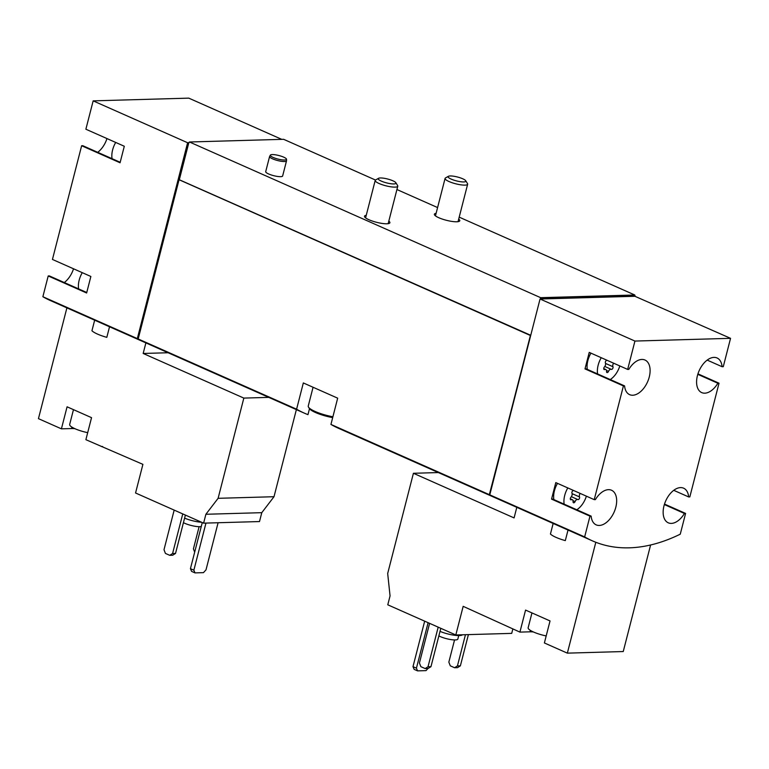 <?xml version="1.0" encoding="UTF-8"?>
<svg xmlns="http://www.w3.org/2000/svg" width="769" height="769" viewBox="0 0 769 769"><rect width="100%" height="100%" fill="white"/><g stroke="black" fill="none" stroke-linecap="round" stroke-linejoin="round"><path stroke-width="1.15" d="M619.824 365.948A17.485 10.353 -66.1 0 1 610.259 379.55M597.59 373.936A17.485 10.353 -66.1 0 1 601.252 357.71M613.624 363.199A2.855 1.692 113.9 0 0 612.951 366.717A1.634 0.961 113.9 0 1 612.662 368.591A1.634 0.961 113.9 0 1 611.297 369.351A1.634 0.961 113.9 0 0 611.297 369.351A2.855 1.692 113.9 0 0 611.259 369.331A2.855 1.692 113.9 0 0 608.51 371.369A1.634 0.961 113.9 0 1 606.943 372.532A1.634 0.961 113.9 0 1 606.51 371.427A2.855 1.692 113.9 0 0 605.751 369.485A2.855 1.692 113.9 0 0 604.742 369.524A1.634 0.961 113.9 0 1 604.165 369.553A1.634 0.961 113.9 0 1 603.732 368.457A1.634 0.961 113.9 0 1 604.405 366.957A2.855 1.692 113.9 0 0 605.414 363.035A1.634 0.961 113.9 0 1 605.712 361.161A1.634 0.961 113.9 0 1 607.068 360.401A1.634 0.961 113.9 0 0 607.068 360.401A2.855 1.692 113.9 0 0 607.106 360.421A2.855 1.692 113.9 0 0 607.558 360.507M586.391 496.168A17.485 10.353 -66.1 0 1 576.817 509.77M564.148 504.156A17.485 10.353 -66.1 0 1 567.81 487.931M580.191 493.419A2.855 1.692 113.9 0 0 579.518 496.937A1.634 0.961 113.9 0 1 579.22 498.812A1.634 0.961 113.9 0 1 577.865 499.571A1.634 0.961 113.9 0 0 577.865 499.571A2.855 1.692 113.9 0 0 577.827 499.552A2.855 1.692 113.9 0 0 575.077 501.59A1.634 0.961 113.9 0 1 573.501 502.753A1.634 0.961 113.9 0 1 573.068 501.648A2.855 1.692 113.9 0 0 572.319 499.706A2.855 1.692 113.9 0 0 571.309 499.744A1.634 0.961 113.9 0 1 570.733 499.773A1.634 0.961 113.9 0 1 570.3 498.677A1.634 0.961 113.9 0 1 570.973 497.178A2.855 1.692 113.9 0 0 571.982 493.256A1.634 0.961 113.9 0 1 572.271 491.381A1.634 0.961 113.9 0 1 573.636 490.622A1.634 0.961 113.9 0 0 573.636 490.622A2.855 1.692 113.9 0 0 573.674 490.641A2.855 1.692 113.9 0 0 574.116 490.728M512.846 628.975L511.712 633.377L455.815 634.973L387.778 604.809L390.056 595.917L387.682 573.491L413.414 473.281L514.086 517.912L516.797 507.338M296.373 409.617L274.004 496.716L261.787 512.673L259.499 521.555L203.602 523.151L135.555 492.987L142.909 464.361L85.888 439.685L91.54 417.663L67.076 406.811L61.414 428.842L38.45 418.653L66.893 307.879M568.022 530.052L565.311 540.617A18.937 4.153 -165.6 0 1 550.441 534.022L553.151 523.458M592.341 540.828L497.466 498.764A227.249 134.537 -66.1 0 1 489.776 494.851L584.651 536.916L589.977 516.153L551.556 499.119L555.795 482.605L594.226 499.639L623.419 385.932L584.998 368.899L589.237 352.385L627.658 369.418L634.934 341.061L540.059 298.997L540.799 298.978L540.655 297.68L634.79 294.998L634.934 296.286L730.55 338.331L723.273 366.688L722.101 366.717A18.937 11.208 -66.1 0 0 717.054 357.969A18.937 11.208 -66.1 0 0 699.136 370.735A18.937 11.208 -66.1 0 0 701.703 392.594A18.937 11.208 -66.1 0 0 717.861 383.241L719.025 383.202L689.831 496.909L688.668 496.937A18.937 11.208 -66.1 0 0 683.622 488.19A18.937 11.208 -66.1 0 0 665.694 500.955A18.937 11.208 -66.1 0 0 668.271 522.814A18.937 11.208 -66.1 0 0 684.429 513.461L685.592 513.423L680.267 534.176A227.249 134.537 -66.1 0 1 592.341 540.828A227.249 134.537 -66.1 0 1 584.651 536.916M168.113 352.75L143.169 353.461L243.84 398.092L218.108 498.312L205.89 514.269L203.602 523.151M143.169 353.461L145.889 342.897A227.249 134.537 -66.1 0 1 138.18 338.966L296.594 409.204A227.249 134.537 113.9 0 0 304.274 413.116A227.249 134.537 113.9 0 0 307.965 414.645L309.494 408.695M94.664 320.183L91.944 330.757A18.937 4.153 -165.6 0 0 106.814 337.351L109.534 326.777M102.642 446.501L101.345 446.539M74.891 428.679A16.61 3.643 14.4 0 0 71.527 428.554L71.901 427.112M61.414 428.842L71.527 428.554M145.437 342.695A227.249 134.537 -66.1 0 1 145.005 342.503A227.249 134.537 -66.1 0 1 137.324 338.591L187.607 142.736L188.77 142.909L189.482 141.996L540.655 297.68M145.005 342.503L50.562 300.631A227.249 134.537 -66.1 0 1 42.872 296.719L137.324 338.591M112.053 158.674A17.485 10.353 -66.1 0 1 115.706 142.448M78.611 288.894A17.485 10.353 -66.1 0 1 82.273 272.668M489.776 494.851L540.059 298.997M697.944 373.849L719.025 383.202M664.503 504.079L685.592 513.423M497.245 498.668A227.249 134.537 -66.1 0 1 497.034 498.581A227.249 134.537 -66.1 0 1 489.344 494.659L530.677 335.534M497.034 498.581L338.62 428.343A227.249 134.537 -66.1 0 1 330.939 424.43L489.344 494.659M138.18 338.966L179.062 179.735L530.235 335.419M330.939 424.43L337.678 398.169L320.51 390.556L303.332 382.943L296.594 409.204M286.52 160.846L282.636 175.986A8.738 1.923 -165.6 0 1 280.608 176.668A8.738 1.923 -165.6 0 1 271.005 174.88A8.738 1.923 -165.6 0 1 265.709 171.641L269.592 156.501A8.738 1.923 14.4 0 0 274.898 159.731A8.738 1.923 14.4 0 0 284.501 161.528A8.738 1.923 14.4 0 0 286.52 160.846A8.738 1.923 14.4 0 0 286.539 160.731L286.51 159.26A8.353 1.836 14.4 0 0 278.868 155.521A8.353 1.836 14.4 0 0 270.371 155.117A8.353 1.836 14.4 0 0 275.167 158.231A8.353 1.836 14.4 0 0 284.568 160.019A8.353 1.836 14.4 0 0 286.51 159.26M458.689 219.117A13.111 2.874 -165.6 0 1 459.775 220.761A13.111 2.874 -165.6 0 1 446.356 220.28A13.111 2.874 -165.6 0 1 434.379 214.234A13.111 2.874 -165.6 0 1 436.11 213.321M388.816 221.116A13.111 2.874 -165.6 0 1 389.902 222.75A13.111 2.874 -165.6 0 1 376.483 222.279A13.111 2.874 -165.6 0 1 364.506 216.233A13.111 2.874 -165.6 0 1 366.246 215.32M189.482 141.996L283.626 139.304L375.483 180.033M396.929 189.539L437.59 207.563M459.199 217.146L634.79 294.998M42.872 296.719L48.207 275.965L86.628 292.999L90.867 276.475L52.446 259.441L81.639 145.735L120.06 162.778L124.299 146.254L85.878 129.221L93.164 100.864L187.607 142.736M93.164 100.864L188.77 98.134L281.762 139.362M188.222 142.919L178.821 179.533L530.745 335.303M179.369 179.523L188.77 142.909M189.395 142.342L188.914 142.352M540.943 298.43L635.079 295.738M540.799 298.978L634.934 296.286M120.185 162.278L82.802 145.706L81.639 145.735M106.968 138.574A18.937 11.208 -66.1 0 1 97.721 152.32M86.753 292.499L49.37 275.927L48.207 275.965M73.536 268.794A18.937 11.208 -66.1 0 1 64.288 282.54M138.449 337.908A227.249 134.537 -66.1 0 1 137.776 337.524L138.468 337.831M137.776 337.524L187.79 142.726M634.934 341.061L730.55 338.331M594.226 499.639L595.389 499.61A18.937 11.208 -66.1 0 1 611.547 490.247A18.937 11.208 -66.1 0 1 614.114 512.106A18.937 11.208 -66.1 0 1 596.196 524.871A18.937 11.208 -66.1 0 1 591.15 516.124L589.977 516.153M627.658 369.418L628.821 369.38A18.937 11.208 -66.1 0 1 644.98 360.027A18.937 11.208 -66.1 0 1 647.556 381.885A18.937 11.208 -66.1 0 1 629.628 394.651A18.937 11.208 -66.1 0 1 624.582 385.903L623.419 385.932M540.511 298.237L634.656 295.546M490.064 493.746A227.249 134.537 -66.1 0 1 489.805 493.592L530.418 335.419M584.998 368.899L586.161 368.87L624.582 385.903M587.285 369.37A17.485 10.353 -66.1 0 1 590.948 353.144M707.182 360.103L722.101 366.717M697.791 374.34L717.861 383.241M673.75 490.324L688.668 496.937M664.358 504.56L684.429 513.461M553.853 499.59A17.485 10.353 -66.1 0 1 557.506 483.365M551.556 499.119L552.719 499.091L591.15 516.124M268.785 397.381L243.84 398.092M274.004 496.716L218.108 498.312M261.787 512.673L205.89 514.269M194.682 552.132L193.413 548.874L199.113 526.698M182.753 513.913L172.583 553.526L169.728 555.324L165.431 553.42L163.999 549.72L174.169 510.107M185.377 515.076L175.524 553.44L172.583 553.526M175.524 553.44L172.669 555.247L169.728 555.324M183.426 522.67A11.074 2.432 14.4 0 0 199.834 526.698A11.074 2.432 14.4 0 0 201.247 526.544M184.589 518.133A14.563 3.201 14.4 0 0 201.622 522.276M87.695 432.659A16.024 3.518 -165.6 0 1 75.064 428.756A16.024 3.518 -165.6 0 1 69.662 424.488L73.468 409.646M530.389 630.388L530.024 631.82L519.911 632.108L463.169 606.337L455.815 634.973M519.911 632.108L525.563 610.086L537.8 615.508L550.037 620.939L544.385 642.961L567.349 653.141L595.812 542.28M567.349 653.141L623.246 651.545L650.603 544.981M438.359 472.56L413.414 473.281M530.024 631.82A16.61 3.643 -165.6 0 1 533.378 631.945M546.182 635.934A16.024 3.518 -165.6 0 1 533.561 632.031A16.024 3.518 -165.6 0 1 528.149 627.754L531.956 612.922M465.456 634.694L457.43 665.935L454.585 667.732L450.288 665.829L448.846 662.128L454.546 639.943M468.398 634.617L460.371 665.848L457.43 665.935M460.371 665.848L457.526 667.646L454.585 667.732M438.186 627.158L428.016 666.771L425.161 668.569L420.864 666.665L419.432 662.965L429.602 623.351M440.81 628.321L430.957 666.685L428.016 666.771M430.957 666.685L428.102 668.492L425.161 668.569M193.865 570.194L190.433 568.666L191.568 571.367L194.999 572.895L193.865 570.194L205.967 523.083M190.433 568.666L202.276 522.564M218.098 522.737L206.005 569.848L203.458 572.645L194.999 572.895M416.433 668.165L412.991 666.646L414.126 669.347L417.557 670.866L416.433 668.165L428.102 622.688M412.991 666.646L424.671 621.169M427.958 668.492L426.016 670.626L417.557 670.866M438.859 635.915A11.074 2.432 14.4 0 0 455.267 639.943A11.074 2.432 14.4 0 0 457.834 639.077L458.737 635.588M440.022 631.378A14.563 3.201 14.4 0 0 459.256 635.579A14.563 3.201 14.4 0 0 462.438 634.781M270.371 155.117L269.64 156.386A8.738 1.923 14.4 0 0 269.592 156.501M463.707 181.945A9.151 2.009 14.4 0 0 465.716 180.734A9.151 2.009 14.4 0 0 457.468 177.005A9.151 2.009 14.4 0 0 448.442 176.293A9.151 2.009 14.4 0 0 452.749 179.744A9.151 2.009 14.4 0 0 463.707 181.945M448.442 176.293L445.511 177.937A11.65 2.557 14.4 0 0 445.078 178.418A11.65 2.557 14.4 0 0 452.143 182.734A11.65 2.557 14.4 0 0 464.947 185.127A11.65 2.557 14.4 0 0 467.648 184.214A11.65 2.557 14.4 0 0 467.504 183.58L465.716 180.734M393.843 183.935A9.151 2.009 14.4 0 0 395.852 182.734A9.151 2.009 14.4 0 0 387.595 179.004A9.151 2.009 14.4 0 0 378.579 178.293A9.151 2.009 14.4 0 0 382.875 181.744A9.151 2.009 14.4 0 0 393.843 183.935M378.579 178.293L375.637 179.936A11.65 2.557 14.4 0 0 375.205 180.417A11.65 2.557 14.4 0 0 382.27 184.733A11.65 2.557 14.4 0 0 395.074 187.117A11.65 2.557 14.4 0 0 397.775 186.213A11.65 2.557 14.4 0 0 397.631 185.579L395.852 182.734M313.07 387.259L308.254 406.032A20.398 4.479 14.4 0 0 308.504 407.137L309.34 408.474A19.225 4.22 14.4 0 0 332.689 417.615M308.504 407.137A20.398 4.479 14.4 0 0 332.9 416.769M572.107 493.65L579.518 496.937M571.367 496.687L577.807 499.542L571.367 496.687M573.02 500.677L575.077 501.59M570.358 499.331L571.309 499.744M605.549 363.429L612.951 366.717M604.799 366.467L611.24 369.322L604.799 366.467M606.453 370.456L608.51 371.369M603.79 369.11L604.742 369.524M145.86 342.887L304.274 413.116M570.29 498.812L572.319 499.706M603.723 368.591L605.751 369.485M458.036 221.674L467.648 184.214M435.456 215.878L445.078 178.418M388.162 223.664L397.775 186.213M365.592 217.867L375.205 180.417"/></g></svg>
